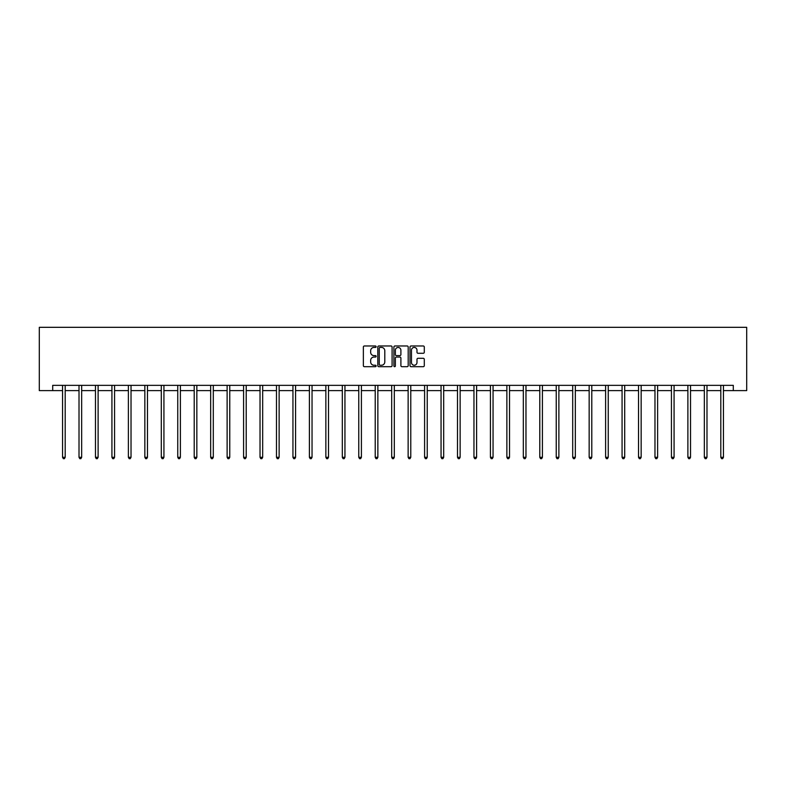 <?xml version="1.0" encoding="UTF-8"?>
<svg xmlns="http://www.w3.org/2000/svg" width="786" height="786" viewBox="0 0 786 786"><rect width="100%" height="100%" fill="white"/><g stroke="black" fill="none" stroke-linecap="round" stroke-linejoin="round"><path stroke-width="1.18" d="M376.121 346.705A0.727 0.727 0 0 0 375.394 345.978L364.399 345.978A1.032 1.032 0 0 0 363.358 347.009L363.358 365.647A1.032 1.032 0 0 0 364.399 366.689L375.394 366.689A0.727 0.727 0 0 0 376.121 365.962A0.727 0.727 0 0 0 375.394 365.235L373.979 365.235A3.311 3.311 0 0 1 370.658 361.924L370.658 360.371A3.311 3.311 0 0 1 373.979 357.06L375.394 357.06A0.727 0.727 0 0 0 376.121 356.333A0.727 0.727 0 0 0 375.394 355.606L373.979 355.606A3.311 3.311 0 0 1 370.658 352.295L370.658 350.743A3.311 3.311 0 0 1 373.979 347.432L375.394 347.432A0.727 0.727 0 0 0 376.121 346.705M423.261 353.278A1.032 1.032 0 0 0 424.293 352.246L424.293 347.009A1.032 1.032 0 0 0 423.261 345.978L411.039 345.978A1.032 1.032 0 0 0 410.007 347.009L410.007 365.647A1.032 1.032 0 0 0 411.039 366.689L423.261 366.689A1.032 1.032 0 0 0 424.293 365.647L424.293 359.34A1.032 1.032 0 0 0 423.261 358.298L418.034 358.298A1.032 1.032 0 0 0 416.993 359.34L416.993 362.464A2.771 2.771 0 0 1 414.222 365.235A2.771 2.771 0 0 1 411.461 362.464L411.461 350.202A2.771 2.771 0 0 1 414.222 347.432A2.771 2.771 0 0 1 416.993 350.202L416.993 352.246A1.032 1.032 0 0 0 418.034 353.278L423.261 353.278M52.701 390.613L52.701 385.346L733.299 385.346L733.299 390.613L746.7 390.613L746.7 327.32L39.3 327.32L39.3 390.613L62.556 390.613M392.096 347.009A1.032 1.032 0 0 0 391.055 345.978L378.842 345.978A1.032 1.032 0 0 0 377.801 347.009L377.801 365.647A1.032 1.032 0 0 0 378.842 366.689L391.055 366.689A1.032 1.032 0 0 0 392.096 365.647L392.096 347.009M394.945 345.978L407.158 345.978A1.032 1.032 0 0 1 408.199 347.009L408.199 365.647A1.032 1.032 0 0 1 407.158 366.689L401.931 366.689A1.032 1.032 0 0 1 400.899 365.647L400.899 358.092A1.032 1.032 0 0 0 399.858 357.06L396.39 357.06A1.032 1.032 0 0 0 395.358 358.092L395.358 365.962A0.727 0.727 0 0 1 394.631 366.689A0.727 0.727 0 0 1 393.904 365.962L393.904 347.009A1.032 1.032 0 0 1 394.945 345.978M65.199 390.613L79.013 390.613M81.656 390.613L95.47 390.613M98.112 390.613L111.926 390.613M114.569 390.613L128.383 390.613M131.026 390.613L144.84 390.613M147.473 390.613L161.297 390.613M163.93 390.613L177.754 390.613M180.387 390.613L194.211 390.613M196.844 390.613L210.668 390.613M213.301 390.613L227.125 390.613M229.758 390.613L243.581 390.613M246.215 390.613L260.028 390.613M262.671 390.613L276.485 390.613M279.128 390.613L292.942 390.613M295.585 390.613L309.399 390.613M312.042 390.613L325.856 390.613M328.499 390.613L342.313 390.613M344.946 390.613L358.77 390.613M361.403 390.613L375.227 390.613M377.86 390.613L391.683 390.613M394.317 390.613L408.14 390.613M410.773 390.613L424.597 390.613M427.23 390.613L441.054 390.613M443.687 390.613L457.501 390.613M460.144 390.613L473.958 390.613M476.601 390.613L490.415 390.613M493.058 390.613L506.872 390.613M509.515 390.613L523.329 390.613M525.972 390.613L539.785 390.613M542.419 390.613L556.242 390.613M558.875 390.613L572.699 390.613M575.332 390.613L589.156 390.613M591.789 390.613L605.613 390.613M608.246 390.613L622.07 390.613M624.703 390.613L638.527 390.613M641.16 390.613L654.974 390.613M657.617 390.613L671.431 390.613M674.074 390.613L687.888 390.613M690.53 390.613L704.344 390.613M706.987 390.613L720.801 390.613M723.444 390.613L733.299 390.613M379.982 347.432A0.727 0.727 0 0 0 379.255 348.149L379.255 364.517A0.727 0.727 0 0 0 379.982 365.235L381.485 365.235A3.311 3.311 0 0 0 384.796 361.924L384.796 350.743A3.311 3.311 0 0 0 381.485 347.432L379.982 347.432M400.899 350.251A2.771 2.771 0 0 0 398.129 347.481A2.771 2.771 0 0 0 395.358 350.251L395.358 354.574A1.032 1.032 0 0 0 396.39 355.606L399.858 355.606A1.032 1.032 0 0 0 400.899 354.574L400.899 350.251M65.336 385.346L65.277 385.494A1.051 1.051 0 0 0 65.199 385.887L65.199 457.305L62.556 457.305L62.556 385.887A1.051 1.051 0 0 0 62.487 385.494L62.418 385.346M65.199 457.305L64.403 458.68L63.352 458.68L62.556 457.305M81.793 385.346L81.734 385.494A1.051 1.051 0 0 0 81.656 385.887L81.656 457.305L79.013 457.305L79.013 385.887A1.051 1.051 0 0 0 78.944 385.494L78.875 385.346M81.656 457.305L80.86 458.68L79.808 458.68L79.013 457.305M98.25 385.346L98.181 385.494A1.051 1.051 0 0 0 98.112 385.887L98.112 457.305L95.47 457.305L95.47 385.887A1.051 1.051 0 0 0 95.401 385.494L95.332 385.346M98.112 457.305L97.317 458.68L96.265 458.68L95.47 457.305M114.707 385.346L114.638 385.494A1.051 1.051 0 0 0 114.569 385.887L114.569 457.305L111.926 457.305L111.926 385.887A1.051 1.051 0 0 0 111.848 385.494L111.789 385.346M114.569 457.305L113.773 458.68L112.722 458.68L111.926 457.305M131.164 385.346L131.095 385.494A1.051 1.051 0 0 0 131.026 385.887L131.026 457.305L128.383 457.305L128.383 385.887A1.051 1.051 0 0 0 128.305 385.494L128.246 385.346M131.026 457.305L130.23 458.68L129.179 458.68L128.383 457.305M147.621 385.346L147.552 385.494A1.051 1.051 0 0 0 147.473 385.887L147.473 457.305L144.84 457.305L144.84 385.887A1.051 1.051 0 0 0 144.762 385.494L144.703 385.346M147.473 457.305L146.687 458.68L145.636 458.68L144.84 457.305M164.068 385.346L164.009 385.494A1.051 1.051 0 0 0 163.93 385.887L163.93 457.305L161.297 457.305L161.297 385.887A1.051 1.051 0 0 0 161.218 385.494L161.159 385.346M163.93 457.305L163.144 458.68L162.083 458.68L161.297 457.305M180.525 385.346L180.466 385.494A1.051 1.051 0 0 0 180.387 385.887L180.387 457.305L177.754 457.305L177.754 385.887A1.051 1.051 0 0 0 177.675 385.494L177.616 385.346M180.387 457.305L179.601 458.68L178.54 458.68L177.754 457.305M196.981 385.346L196.922 385.494A1.051 1.051 0 0 0 196.844 385.887L196.844 457.305L194.211 457.305L194.211 385.887A1.051 1.051 0 0 0 194.132 385.494L194.073 385.346M196.844 457.305L196.058 458.68L194.997 458.68L194.211 457.305M213.438 385.346L213.379 385.494A1.051 1.051 0 0 0 213.301 385.887L213.301 457.305L210.668 457.305L210.668 385.887A1.051 1.051 0 0 0 210.589 385.494L210.53 385.346M213.301 457.305L212.515 458.68L211.454 458.68L210.668 457.305M229.895 385.346L229.836 385.494A1.051 1.051 0 0 0 229.758 385.887L229.758 457.305L227.125 457.305L227.125 385.887A1.051 1.051 0 0 0 227.046 385.494L226.987 385.346M229.758 457.305L228.972 458.68L227.911 458.68L227.125 457.305M246.352 385.346L246.293 385.494A1.051 1.051 0 0 0 246.215 385.887L246.215 457.305L243.581 457.305L243.581 385.887A1.051 1.051 0 0 0 243.503 385.494L243.434 385.346M246.215 457.305L245.419 458.68L244.367 458.68L243.581 457.305M262.809 385.346L262.75 385.494A1.051 1.051 0 0 0 262.671 385.887L262.671 457.305L260.028 457.305L260.028 385.887A1.051 1.051 0 0 0 259.96 385.494L259.891 385.346M262.671 457.305L261.876 458.68L260.824 458.68L260.028 457.305M279.266 385.346L279.207 385.494A1.051 1.051 0 0 0 279.128 385.887L279.128 457.305L276.485 457.305L276.485 385.887A1.051 1.051 0 0 0 276.417 385.494L276.348 385.346M279.128 457.305L278.332 458.68L277.281 458.68L276.485 457.305M295.723 385.346L295.654 385.494A1.051 1.051 0 0 0 295.585 385.887L295.585 457.305L292.942 457.305L292.942 385.887A1.051 1.051 0 0 0 292.873 385.494L292.805 385.346M295.585 457.305L294.789 458.68L293.738 458.68L292.942 457.305M312.18 385.346L312.111 385.494A1.051 1.051 0 0 0 312.042 385.887L312.042 457.305L309.399 457.305L309.399 385.887A1.051 1.051 0 0 0 309.32 385.494L309.262 385.346M312.042 457.305L311.246 458.68L310.195 458.68L309.399 457.305M328.636 385.346L328.568 385.494A1.051 1.051 0 0 0 328.499 385.887L328.499 457.305L325.856 457.305L325.856 385.887A1.051 1.051 0 0 0 325.777 385.494L325.718 385.346M328.499 457.305L327.703 458.68L326.652 458.68L325.856 457.305M345.093 385.346L345.025 385.494A1.051 1.051 0 0 0 344.946 385.887L344.946 457.305L342.313 457.305L342.313 385.887A1.051 1.051 0 0 0 342.234 385.494L342.175 385.346M344.946 457.305L344.16 458.68L343.109 458.68L342.313 457.305M361.54 385.346L361.481 385.494A1.051 1.051 0 0 0 361.403 385.887L361.403 457.305L358.77 457.305L358.77 385.887A1.051 1.051 0 0 0 358.691 385.494L358.632 385.346M361.403 457.305L360.617 458.68L359.556 458.68L358.77 457.305M377.997 385.346L377.938 385.494A1.051 1.051 0 0 0 377.86 385.887L377.86 457.305L375.227 457.305L375.227 385.887A1.051 1.051 0 0 0 375.148 385.494L375.089 385.346M377.86 457.305L377.074 458.68L376.013 458.68L375.227 457.305M394.454 385.346L394.395 385.494A1.051 1.051 0 0 0 394.317 385.887L394.317 457.305L391.683 457.305L391.683 385.887A1.051 1.051 0 0 0 391.605 385.494L391.546 385.346M394.317 457.305L393.531 458.68L392.469 458.68L391.683 457.305M410.911 385.346L410.852 385.494A1.051 1.051 0 0 0 410.773 385.887L410.773 457.305L408.14 457.305L408.14 385.887A1.051 1.051 0 0 0 408.062 385.494L408.003 385.346M410.773 457.305L409.987 458.68L408.926 458.68L408.14 457.305M427.368 385.346L427.309 385.494A1.051 1.051 0 0 0 427.23 385.887L427.23 457.305L424.597 457.305L424.597 385.887A1.051 1.051 0 0 0 424.519 385.494L424.46 385.346M427.23 457.305L426.444 458.68L425.383 458.68L424.597 457.305M443.825 385.346L443.766 385.494A1.051 1.051 0 0 0 443.687 385.887L443.687 457.305L441.054 457.305L441.054 385.887A1.051 1.051 0 0 0 440.975 385.494L440.907 385.346M443.687 457.305L442.891 458.68L441.84 458.68L441.054 457.305M460.282 385.346L460.223 385.494A1.051 1.051 0 0 0 460.144 385.887L460.144 457.305L457.501 457.305L457.501 385.887A1.051 1.051 0 0 0 457.432 385.494L457.364 385.346M460.144 457.305L459.348 458.68L458.297 458.68L457.501 457.305M476.738 385.346L476.68 385.494A1.051 1.051 0 0 0 476.601 385.887L476.601 457.305L473.958 457.305L473.958 385.887A1.051 1.051 0 0 0 473.889 385.494L473.82 385.346M476.601 457.305L475.805 458.68L474.754 458.68L473.958 457.305M493.195 385.346L493.127 385.494A1.051 1.051 0 0 0 493.058 385.887L493.058 457.305L490.415 457.305L490.415 385.887A1.051 1.051 0 0 0 490.346 385.494L490.277 385.346M493.058 457.305L492.262 458.68L491.211 458.68L490.415 457.305M509.652 385.346L509.583 385.494A1.051 1.051 0 0 0 509.515 385.887L509.515 457.305L506.872 457.305L506.872 385.887A1.051 1.051 0 0 0 506.793 385.494L506.734 385.346M509.515 457.305L508.719 458.68L507.668 458.68L506.872 457.305M526.109 385.346L526.04 385.494A1.051 1.051 0 0 0 525.972 385.887L525.972 457.305L523.329 457.305L523.329 385.887A1.051 1.051 0 0 0 523.25 385.494L523.191 385.346M525.972 457.305L525.176 458.68L524.124 458.68L523.329 457.305M542.566 385.346L542.497 385.494A1.051 1.051 0 0 0 542.419 385.887L542.419 457.305L539.785 457.305L539.785 385.887A1.051 1.051 0 0 0 539.707 385.494L539.648 385.346M542.419 457.305L541.633 458.68L540.581 458.68L539.785 457.305M559.013 385.346L558.954 385.494A1.051 1.051 0 0 0 558.875 385.887L558.875 457.305L556.242 457.305L556.242 385.887A1.051 1.051 0 0 0 556.164 385.494L556.105 385.346M558.875 457.305L558.089 458.68L557.028 458.68L556.242 457.305M575.47 385.346L575.411 385.494A1.051 1.051 0 0 0 575.332 385.887L575.332 457.305L572.699 457.305L572.699 385.887A1.051 1.051 0 0 0 572.621 385.494L572.562 385.346M575.332 457.305L574.546 458.68L573.485 458.68L572.699 457.305M591.927 385.346L591.868 385.494A1.051 1.051 0 0 0 591.789 385.887L591.789 457.305L589.156 457.305L589.156 385.887A1.051 1.051 0 0 0 589.078 385.494L589.019 385.346M591.789 457.305L591.003 458.68L589.942 458.68L589.156 457.305M608.384 385.346L608.325 385.494A1.051 1.051 0 0 0 608.246 385.887L608.246 457.305L605.613 457.305L605.613 385.887A1.051 1.051 0 0 0 605.534 385.494L605.475 385.346M608.246 457.305L607.46 458.68L606.399 458.68L605.613 457.305M624.841 385.346L624.782 385.494A1.051 1.051 0 0 0 624.703 385.887L624.703 457.305L622.07 457.305L622.07 385.887A1.051 1.051 0 0 0 621.991 385.494L621.932 385.346M624.703 457.305L623.917 458.68L622.856 458.68L622.07 457.305M641.297 385.346L641.238 385.494A1.051 1.051 0 0 0 641.16 385.887L641.16 457.305L638.527 457.305L638.527 385.887A1.051 1.051 0 0 0 638.448 385.494L638.379 385.346M641.16 457.305L640.364 458.68L639.313 458.68L638.527 457.305M657.754 385.346L657.695 385.494A1.051 1.051 0 0 0 657.617 385.887L657.617 457.305L654.974 457.305L654.974 385.887A1.051 1.051 0 0 0 654.905 385.494L654.836 385.346M657.617 457.305L656.821 458.68L655.77 458.68L654.974 457.305M674.211 385.346L674.152 385.494A1.051 1.051 0 0 0 674.074 385.887L674.074 457.305L671.431 457.305L671.431 385.887A1.051 1.051 0 0 0 671.362 385.494L671.293 385.346M674.074 457.305L673.278 458.68L672.227 458.68L671.431 457.305M690.668 385.346L690.599 385.494A1.051 1.051 0 0 0 690.53 385.887L690.53 457.305L687.888 457.305L687.888 385.887A1.051 1.051 0 0 0 687.819 385.494L687.75 385.346M690.53 457.305L689.735 458.68L688.683 458.68L687.888 457.305M707.125 385.346L707.056 385.494A1.051 1.051 0 0 0 706.987 385.887L706.987 457.305L704.344 457.305L704.344 385.887A1.051 1.051 0 0 0 704.266 385.494L704.207 385.346M706.987 457.305L706.192 458.68L705.14 458.68L704.344 457.305M723.582 385.346L723.513 385.494A1.051 1.051 0 0 0 723.444 385.887L723.444 457.305L720.801 457.305L720.801 385.887A1.051 1.051 0 0 0 720.723 385.494L720.664 385.346M723.444 457.305L722.648 458.68L721.597 458.68L720.801 457.305"/></g></svg>
